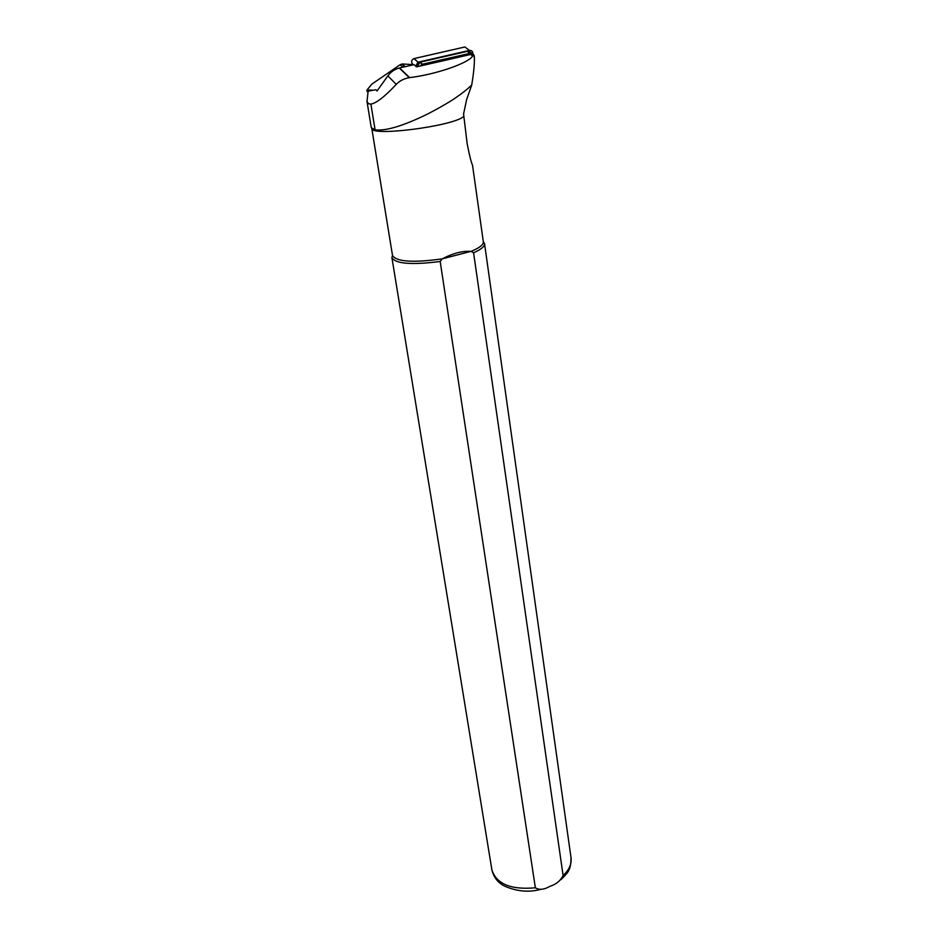 <?xml version="1.0" encoding="UTF-8"?>
<svg xmlns="http://www.w3.org/2000/svg" width="938" height="938" viewBox="0 0 938 938"><rect width="100%" height="100%" fill="white"/><g stroke="black" fill="none" stroke-linecap="round" stroke-linejoin="round"><path stroke-width="1.41" d="M415.64 66.106L418.008 62.201L469.41 50.429C471.744 50.289 472.904 51.438 472.904 53.865M416.812 66.809L418.219 63.268M469.047 51.32L472.189 53.478M413.236 64.839L412.321 63.761C411.032 61.451 411.594 59.727 414.01 58.59L464.908 46.97L469.41 50.429M473.502 55.424L470.653 54.463L416.484 66.879L414.045 64.652L399.318 68.028C394.617 69.236 390.806 71.839 387.863 75.849L377.041 90.986L375.904 89.743L368.657 91.045L368.059 91.877L367.016 101.468L368.54 103.766L370.909 104.106C376.361 103.18 384.803 96.602 396.246 84.373C399.729 80.774 404.09 78.534 409.331 77.678L409.613 77.631C436.041 74.442 468.941 63.01 472.635 55.999C473.303 54.803 473.854 55.178 474.288 57.124L474.405 58.836C474.44 65.25 473.549 73.95 471.744 84.936L466.62 99.639L463.571 114.037L467.206 143.948C469.41 155.204 471.181 162.309 472.529 165.264L483.328 241.793L484.524 243.587L483.305 241.605M392.518 255.57L392.53 255.582C396.551 261.808 413.119 262.886 442.208 258.865L471.005 251.372L473.584 252.768L563.105 875.553C560.455 880.805 556.082 884.393 549.973 886.304C544.099 889.705 539.221 890.197 535.364 887.782L440.18 261.479L442.208 258.865C452.995 253.26 462.598 250.763 471.005 251.372C479.482 247.913 483.598 244.724 483.328 241.793M392.494 255.382L391.92 257.68L392.53 255.582L371.8 128.506C371.038 136.667 451.389 126.466 463.36 116.793M366.922 100.976L371.272 127.638L375.094 129.843C385.248 131.085 401.382 126.466 423.519 115.984C432.582 111.751 449.349 102.289 455.739 97.74C462.481 93.12 467.816 88.852 471.744 84.936M473.584 252.768C481.171 249.449 484.817 246.401 484.536 243.622L484.524 243.587M391.92 257.68L391.92 257.716C395.637 263.848 411.723 265.102 440.18 261.479M368.81 91.009L366.805 90.927L367.954 92.264M413.025 64.593L402.554 63.983L400.233 64.652L371.858 84.127L367.028 89.942L373.289 90.212M376.455 90.353L377.463 90.388M367.028 89.942L366.805 90.927M471.497 53.278L467.464 51.32L420.107 62.166L417.093 66.75M419.919 66.094L422.417 64.23L470.044 53.314C473.104 53.173 474.558 54.697 474.37 57.91M413.435 64.792L412.321 63.761M418.055 62.189L414.057 58.578M472.635 55.999L470.653 54.463M540.534 889.435C528.657 892.554 516.662 891.428 504.538 886.082C498.055 882.881 493.857 877.511 491.911 869.995C496.53 884.077 511.022 889.998 535.364 887.782M396.246 84.373L387.863 75.849M563.105 875.553C569.155 869.878 571.793 863.968 571.031 857.824L484.536 243.622M409.613 77.631L399.565 67.97M375.094 129.843L370.909 104.106M404.97 66.727L402.554 63.983M402.531 67.29L400.233 64.652M422.874 65.425L420.165 62.154M470.454 54.51L467.464 51.32M418.008 62.201L414.01 58.59M560.924 879.656C569.038 871.859 570.832 869.362 571.031 857.824M491.911 869.995L391.92 257.716M409.331 77.678L399.318 68.028M404.407 66.856L401.91 64.007M422.417 64.23L420.107 62.166"/></g></svg>
